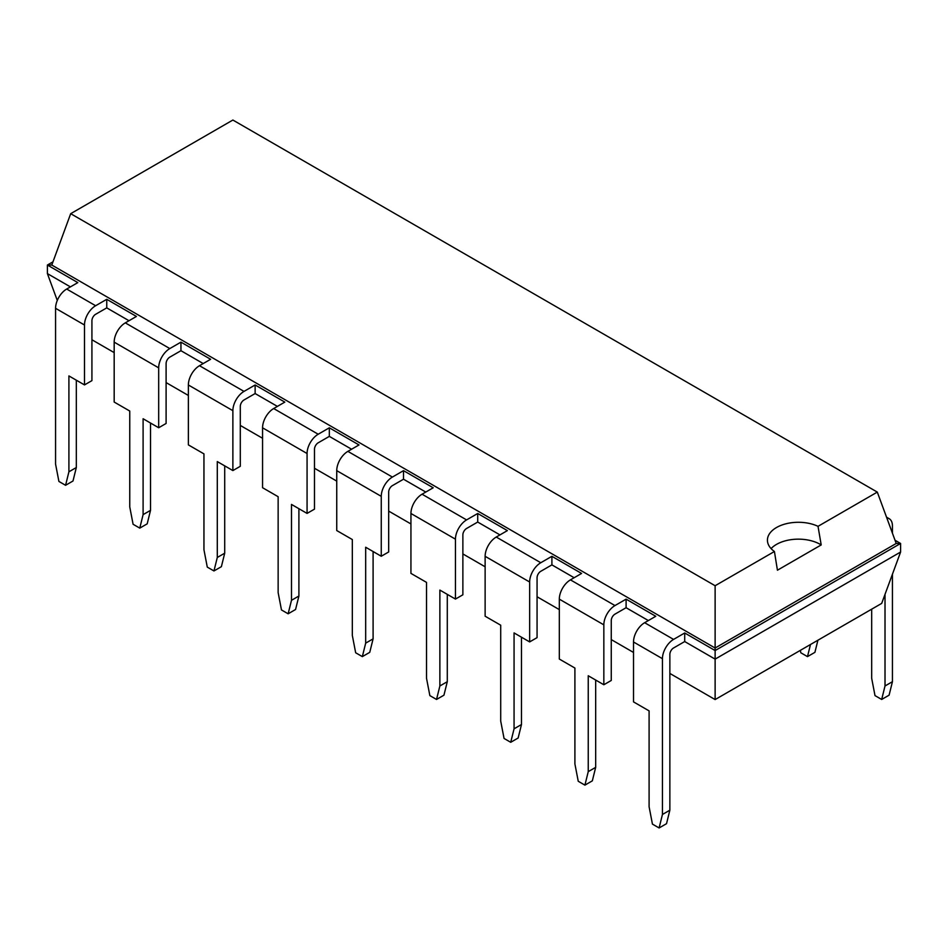 <?xml version="1.0" encoding="UTF-8"?>
<svg xmlns="http://www.w3.org/2000/svg" width="948" height="948" viewBox="0 0 948 948"><rect width="100%" height="100%" fill="white"/><g stroke="black" fill="none" stroke-linecap="round" stroke-linejoin="round"><path stroke-width="1.42" d="M91.92 339.763L114.175 352.609M166.101 382.589L188.368 395.446M240.294 425.427L262.56 438.272M314.487 468.265L336.741 481.11M388.68 511.091L410.934 523.948M462.873 553.928L485.127 566.774M537.066 596.766L559.32 609.611M611.259 639.592L633.513 652.449M669.857 673.435L715.124 699.565L881.687 603.402L900.6 552.032L900.6 543.465L895.03 540.253M715.124 699.565L715.124 659.121L900.6 552.032M57.283 300.457L47.4 273.605L47.4 265.037L51.785 265.037L715.124 648.017L715.124 650.553L684.705 632.98L684.705 641.547L715.124 659.121L715.124 650.553L900.6 543.465L896.216 543.465L877.303 492.095L232.876 120.041L70.697 213.679L715.124 585.734L774.421 551.499A30.976 17.882 180 0 1 767.43 540.182A30.976 17.882 180 0 1 776.495 527.526A30.976 17.882 180 0 1 818.017 526.33L877.303 492.095M684.705 632.98L673.566 639.414A15.737 9.089 -60 0 0 662.439 658.682L662.439 814.474L659.109 827.96L652.437 824.108L649.096 806.772L649.096 710.881L633.513 701.887L633.513 641.986A15.737 9.089 -60 0 1 644.64 622.706L655.767 616.283L626.095 599.148L626.095 607.715L648.349 620.561M626.095 599.148L614.968 605.571L570.447 579.868L581.574 573.445L551.902 556.31L551.902 564.878L574.156 577.735M551.902 556.31L540.775 562.733L496.254 537.042L507.381 530.607L477.709 513.484L477.709 522.052L499.963 534.897M477.709 513.484L466.582 519.907L422.061 494.204L433.2 487.782L403.516 470.646L403.516 479.214L425.771 492.059M329.323 436.376L329.323 427.809L318.196 434.231L273.688 408.541A15.737 9.089 120 0 0 262.56 427.809L262.56 487.71L278.143 496.705L278.143 592.595L281.473 609.943L288.145 613.794L291.486 600.309L291.486 504.419L307.069 513.413L314.487 509.135L314.487 449.234A5.25 3.034 -60 0 1 318.196 442.799L329.323 436.376L351.589 449.234M255.131 393.55L255.131 384.983L244.003 391.406L199.495 365.703A15.737 9.089 120 0 0 188.368 384.983L188.368 444.885L203.95 453.879L203.95 549.769L207.28 567.105L213.964 570.957L217.293 557.471L217.293 461.581L232.876 470.575L240.294 466.298L240.294 406.396A5.25 3.034 -60 0 1 244.003 399.973L255.131 393.55L277.397 406.396M180.95 350.713L180.95 342.145L169.811 348.568L125.302 322.865A15.737 9.089 120 0 0 114.175 342.145L114.175 402.047L129.757 411.041L129.757 506.931L133.087 524.268L139.771 528.119L143.101 514.634L143.101 418.743L158.683 427.749L166.101 423.46L166.101 363.558A5.25 3.034 -60 0 1 169.811 357.135L180.95 350.713L203.204 363.558M125.302 322.865L136.429 316.442L106.757 299.307L106.757 307.875L129.011 320.732M47.4 273.605L70.401 286.889M52.97 261.826L47.4 265.037L77.819 282.611L66.692 289.033A15.737 9.089 120 0 0 55.565 308.301L55.565 464.093L58.906 481.442L65.578 485.293L68.908 471.808L68.908 375.918L84.49 384.912L91.92 380.634L91.92 320.732A5.25 3.034 -60 0 1 95.63 314.298L106.757 307.875M684.705 641.547L673.566 647.982A5.25 3.034 -60 0 0 669.857 654.404L669.857 810.196L666.527 823.682L659.109 827.96M626.095 607.715L614.968 614.138A5.25 3.034 -60 0 0 611.259 620.561L611.259 680.463L603.84 684.752L603.84 624.851L559.32 599.148L559.32 659.05L574.903 668.044L574.903 763.934L578.244 781.27L584.916 785.134L588.246 771.636L588.246 675.758L603.84 684.752M180.95 342.145L210.622 359.28L199.495 365.703M551.902 564.878L540.775 571.3A5.25 3.034 -60 0 0 537.066 577.735L537.066 637.637L529.648 641.915L529.648 582.013L485.127 556.31L485.127 616.212L500.71 625.206L500.71 721.096L504.052 738.445L510.723 742.296L514.065 728.811L514.065 632.92L529.648 641.915M255.131 384.983L284.815 402.106L273.688 408.541M477.709 522.052L466.582 528.474A5.25 3.034 -60 0 0 462.873 534.897L462.873 594.799L455.455 599.077L455.455 539.175L410.934 513.484L410.934 573.386L426.517 582.38L426.517 678.27L429.859 695.607L436.53 699.458L439.872 685.973L439.872 590.083L455.455 599.077M329.323 427.809L359.008 444.944L347.88 451.366A15.737 9.089 120 0 0 336.741 470.646L336.741 530.548L352.324 539.542L352.324 635.433L355.666 652.769L362.337 656.62L365.679 643.135L365.679 547.245L381.262 556.251L381.262 496.349L336.741 470.646M403.516 479.214L392.389 485.637A5.25 3.034 -60 0 0 388.68 492.059L388.68 551.961L381.262 556.251M662.439 814.474L669.857 810.196M84.49 384.912L84.49 325.01L55.565 308.301M106.757 299.307L95.63 305.73A15.737 9.089 120 0 0 84.49 325.01M614.968 605.571A15.737 9.089 120 0 0 603.84 624.851M169.811 348.568A15.737 9.089 120 0 0 158.683 367.848L114.175 342.145M158.683 427.749L158.683 367.848M570.447 579.868A15.737 9.089 120 0 0 559.32 599.148M540.775 562.733A15.737 9.089 120 0 0 529.648 582.013M244.003 391.406A15.737 9.089 120 0 0 232.876 410.674L188.368 384.983M232.876 470.575L232.876 410.674M496.254 537.042A15.737 9.089 120 0 0 485.127 556.31M466.582 519.907A15.737 9.089 120 0 0 455.455 539.175M318.196 434.231A15.737 9.089 120 0 0 307.069 453.511L262.56 427.809M307.069 513.413L307.069 453.511M422.061 494.204A15.737 9.089 120 0 0 410.934 513.484M403.516 470.646L392.389 477.069A15.737 9.089 120 0 0 381.262 496.349M715.124 585.734L715.124 648.017L896.216 543.465M886.842 517.975A15.737 9.089 -60 0 1 889.177 518.698A15.737 9.089 -60 0 1 892.435 525.903L892.435 533.191M892.435 574.204L892.435 681.695L885.017 685.973L881.676 699.458L875.004 695.607L871.674 678.27L871.674 609.185M885.017 594.36L885.017 685.973M51.785 265.037L70.697 213.679M65.578 485.293L72.996 481.003L76.326 467.518L76.326 380.195M139.771 528.119L147.189 523.841L150.519 510.356L150.519 423.033M584.916 785.134L592.334 780.844L595.676 767.359L595.676 680.036M213.964 570.957L221.382 566.679L224.712 553.194L224.712 465.871M510.723 742.296L518.141 738.006L521.483 724.521L521.483 637.198M288.145 613.794L295.563 609.505L298.904 596.019L298.904 508.697M436.53 699.458L443.948 695.18L447.29 681.695L447.29 594.372M362.337 656.62L369.756 652.342L373.097 638.857L373.097 551.535M771.08 548.608A30.976 17.882 180 0 1 776.495 544.401A30.976 17.882 180 0 1 821.205 544.934L818.017 526.33M821.205 544.934L777.431 570.21L774.421 551.499M892.435 681.695L889.094 695.18L881.676 699.458M817.911 640.22L814.913 652.342L807.483 656.62L800.811 652.769L800.349 650.364M810.493 644.51L807.483 656.62M68.908 471.808L76.326 467.518M143.101 514.634L150.519 510.356M588.246 771.636L595.676 767.359M217.293 557.471L224.712 553.194M514.065 728.811L521.483 724.521M291.486 600.309L298.904 596.019M439.872 685.973L447.29 681.695M365.679 643.135L373.097 638.857M95.63 305.73L66.692 289.033M673.566 639.414L644.64 622.706M662.439 658.682L633.513 641.986M392.389 477.069L347.88 451.366M886.534 517.17L889.177 518.698"/></g></svg>
